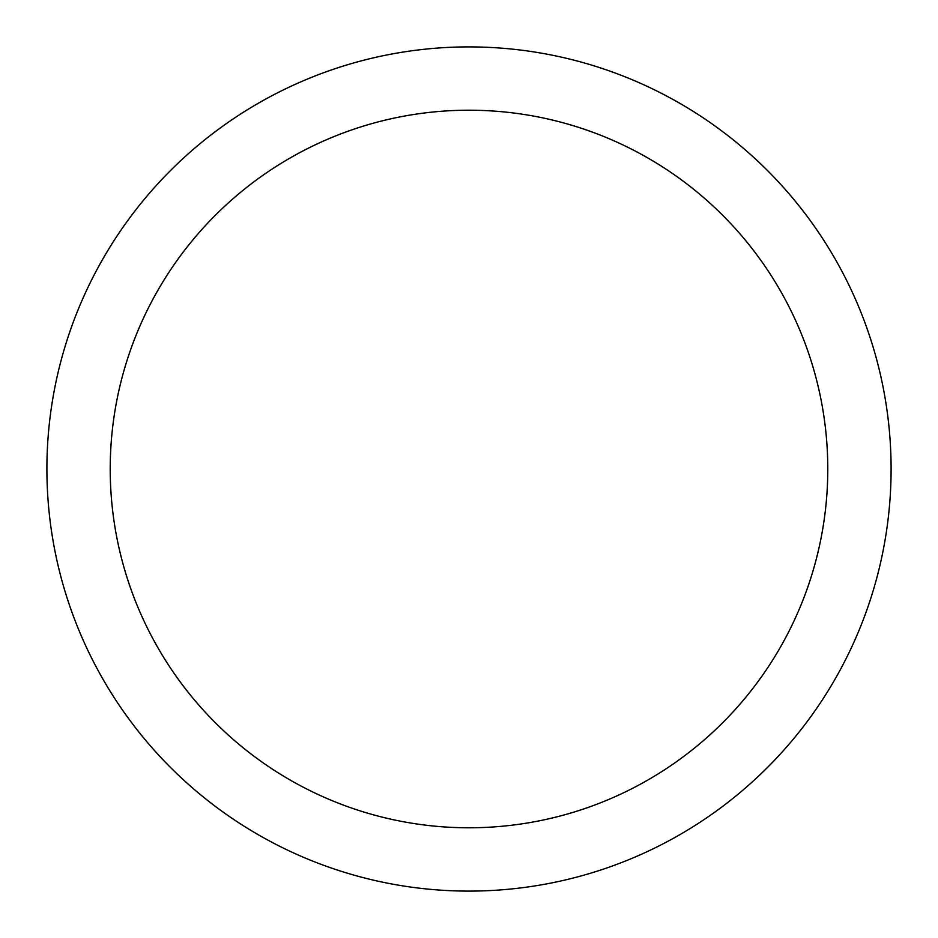 <?xml version="1.0" encoding="UTF-8"?>
<svg xmlns="http://www.w3.org/2000/svg" width="938" height="938" viewBox="0 0 938 938"><rect width="100%" height="100%" fill="white"/><g stroke="black" fill="none" stroke-linecap="round" stroke-linejoin="round"><path stroke-width="1.41" d="M469 46.9A422.1 422.1 0 0 1 891.1 469A422.1 422.1 0 0 1 469 891.1A422.1 422.1 0 0 1 46.9 469A422.1 422.1 0 0 1 469 46.9M469 110.215A358.785 358.785 0 0 1 827.785 469A358.785 358.785 0 0 1 469 827.785A358.785 358.785 0 0 1 110.215 469A358.785 358.785 0 0 1 469 110.215"/></g></svg>
